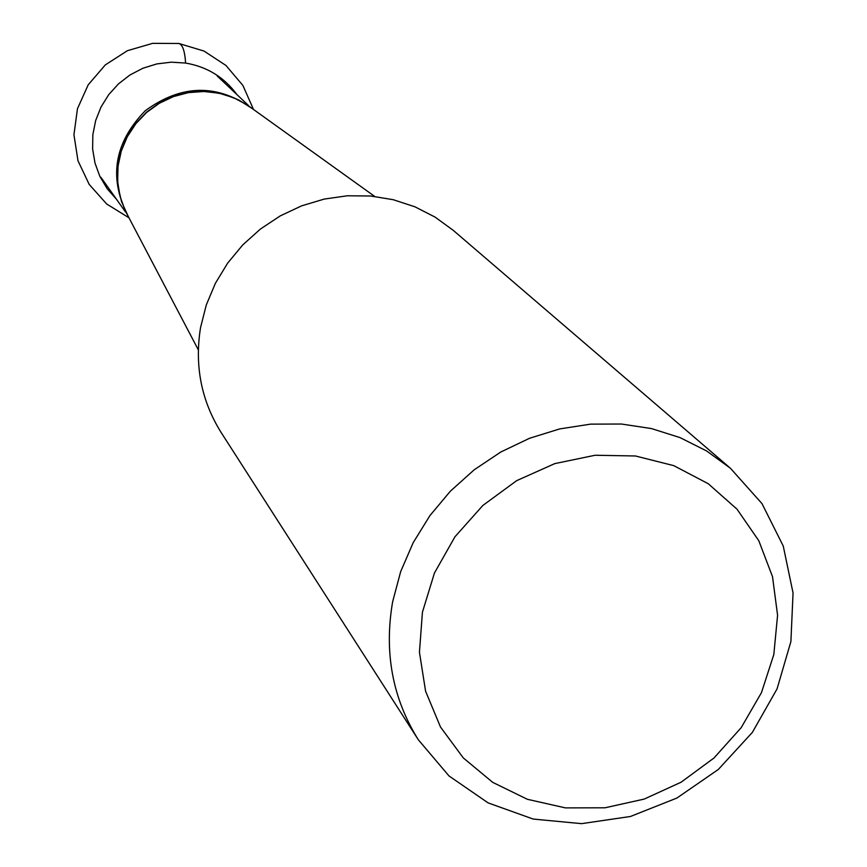 <?xml version="1.0" encoding="UTF-8"?>
<svg xmlns="http://www.w3.org/2000/svg" width="867" height="867" viewBox="0 0 867 867"><rect width="100%" height="100%" fill="white"/><g stroke="black" fill="none" stroke-linecap="round" stroke-linejoin="round"><path stroke-width="1.3" d="M773.819 654.542L777.58 615.256L772.519 576.685L758.798 540.726L737.037 509.2L708.241 483.721L673.8 465.655L635.424 455.977L595.065 455.262L554.804 463.607L516.732 480.621L482.854 505.45L454.947 536.792L434.454 573L422.435 612.167L419.444 652.255L425.589 691.194L440.479 727.001L463.271 757.899L492.749 782.381L527.396 799.298L565.447 807.892L605.025 807.795L644.214 799.081L681.115 782.207L713.964 758.018L741.187 727.673L761.475 692.614L773.819 654.542M253.641 109.567C218.018 83.557 181.886 83.947 145.233 110.759C113.61 143.348 108.223 179.079 129.064 217.964M392.643 601.731C383.929 652.363 392.491 698.379 418.317 739.757L449.008 775.954L488.11 802.885L533.205 819.066L581.584 823.65L630.428 816.486L676.889 798.052L718.32 769.473L752.361 732.387L777.049 688.918L790.899 641.547L793.056 592.995L783.269 546.091L762.006 503.64L730.404 468.234L706.605 450.959L680.096 437.629L651.475 428.569L621.401 424.028L590.579 424.136L559.714 428.916L529.564 438.268L500.844 451.989L474.238 469.762L450.385 491.166L429.869 515.681L413.169 542.72L400.662 571.635L392.643 601.731M730.404 468.234L453.311 230.394L435.104 217.118L414.935 206.801L393.25 199.703L370.545 195.996L347.353 195.779L324.204 199.085L301.662 205.837L280.247 215.894L260.468 229.007L242.793 244.873L227.642 263.135L215.374 283.336L206.27 305L200.537 327.628C194.446 365.766 201.296 400.695 221.096 432.427L418.317 739.757M116.546 199.356L107.183 188.724L99.922 176.521L95.012 163.159L92.628 149.048L92.845 134.678L95.673 120.513L101.016 107.031L108.711 94.666L118.497 83.85L130.039 74.93L142.968 68.211L156.84 63.92L171.211 62.175L185.581 63.053C207.083 66.726 224.206 77.25 236.94 94.601M185.581 63.053C184.855 51.066 182.601 44.542 178.83 43.469M128.175 216.273L121.521 201.632L117.901 185.874L117.5 169.629L120.318 153.513L126.257 138.167L135.089 124.209L146.48 112.19L159.962 102.577L175.004 95.76L191.022 92L207.365 91.436L223.415 94.091L238.512 99.846L252.102 108.462M374.663 196.408L247.095 104.874L251.896 108.321L247.095 104.874L233.689 97.722L219.102 93.203L203.832 91.479L188.432 92.628L173.422 96.595L159.333 103.271L146.664 112.407L135.87 123.688L127.308 136.715L121.293 151.031L118.031 166.128L117.63 181.485L120.079 196.56L125.314 210.833L128.078 216.089M248.255 105.275L217.216 76.003M125.542 212.025L100.854 177.236M128.056 216.056L198.315 349.834M253.478 109.426L242.901 85.465L225.962 65.459L204.027 51.066L178.895 43.48L152.635 43.35L127.427 50.687L105.33 64.895L88.206 84.803L77.445 108.765L73.944 134.786L77.976 160.731L89.203 184.443L106.674 203.994L128.945 217.78"/></g></svg>

